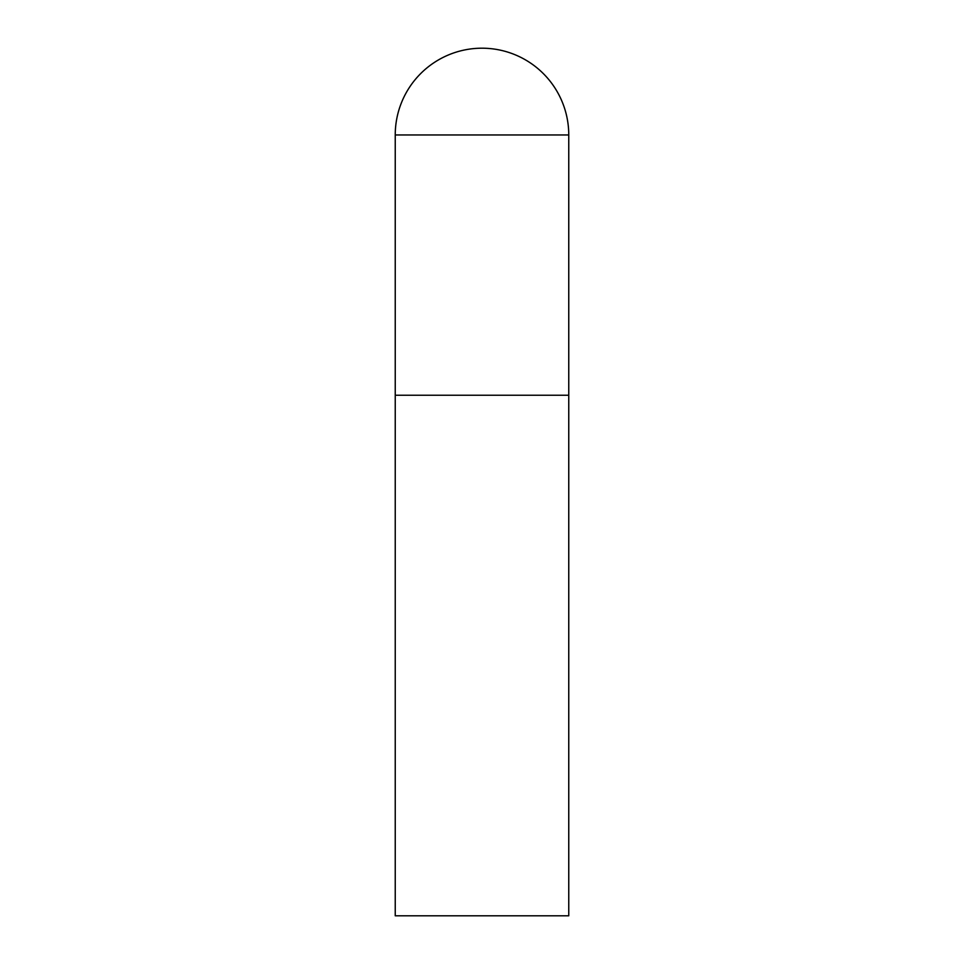 <?xml version="1.0" encoding="UTF-8"?>
<svg xmlns="http://www.w3.org/2000/svg" width="964" height="964" viewBox="0 0 964 964"><rect width="100%" height="100%" fill="white"/><g stroke="black" fill="none" stroke-linecap="round" stroke-linejoin="round"><path stroke-width="0.72" stroke-dasharray="4.82 3.62" d="M568.76 395.24L395.24 395.24L568.76 395.24M395.24 915.8L568.76 915.8M568.76 134.96L395.24 134.96"/><path stroke-width="1.45" d="M395.24 134.96L395.24 915.8L568.76 915.8L568.76 395.24L395.24 395.24L568.76 395.24L568.76 134.96A86.76 86.76 0 0 0 482 48.2A86.76 86.76 0 0 0 395.24 134.96L568.76 134.96"/></g></svg>
